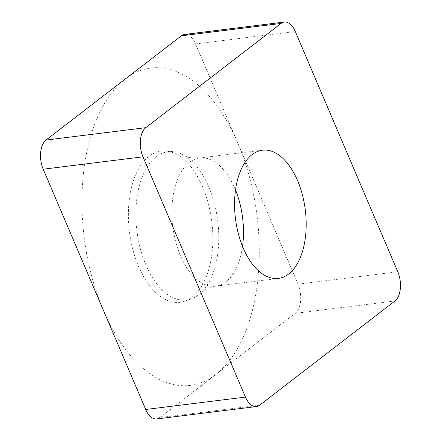 <?xml version="1.0" encoding="UTF-8"?>
<svg xmlns="http://www.w3.org/2000/svg" width="441" height="441" viewBox="0 0 441 441"><rect width="100%" height="100%" fill="white"/><g stroke="black" fill="none" stroke-linecap="round" stroke-linejoin="round"><path stroke-width="0.33" stroke-dasharray="2.21 1.65" d="M259.639 405.185L159.879 417.577L295.244 313.33L159.879 417.577A20.148 10.97 -97.1 0 1 156.665 418.95M295.244 313.33A20.148 10.97 -97.1 0 0 298.028 284.186L195.528 43.913L298.028 284.186A20.148 10.97 -97.1 0 1 295.244 313.33L395.009 300.938M184.57 34.442A20.148 10.97 -97.1 0 1 195.528 43.913L295.288 31.52M134.29 254.678A76.177 41.487 82.9 0 0 184.663 301.209A76.177 41.487 82.9 0 0 206.95 198.72A76.177 41.487 82.9 0 0 166.003 151.015A76.177 41.487 82.9 0 0 134.29 254.678M191.107 298.987A74.755 40.715 82.9 0 1 141.671 253.321A74.755 40.715 -97.1 0 1 172.795 151.594A74.755 40.715 -97.1 0 1 184.707 155.662A74.755 40.715 -97.1 0 1 212.981 198.406A74.755 40.715 82.9 0 1 201.658 292.129A74.755 40.715 82.9 0 1 191.107 298.987L184.663 301.209M246.883 167.966A159.907 87.092 -97.1 0 1 215.809 374.508A159.907 87.092 -97.1 0 1 94.352 285.432A159.907 87.092 -97.1 0 1 125.431 78.889A159.907 87.092 -97.1 0 1 246.883 167.966M188.015 34.988A20.148 10.97 -97.1 0 1 195.528 43.913M298.028 284.186L397.788 271.794M184.707 155.662C187.039 157.476 192.039 158.253 199.712 157.994A64.59 35.181 -97.1 0 0 176.869 245.819A64.59 35.181 82.9 0 0 215.638 286.192A64.59 35.181 82.9 0 0 242.533 246.392M262.417 150.205L199.712 157.994A64.59 35.181 -97.1 0 1 235.527 190.005M201.658 292.129C203.626 289.731 208.284 287.752 215.638 286.192L278.343 278.403M172.795 151.594L166.003 151.015"/><path stroke-width="0.66" d="M188.015 34.988A20.148 10.97 -97.1 0 0 181.361 35.815L45.991 140.062L181.361 35.815A20.148 10.97 -97.1 0 1 184.57 34.442L284.335 22.05A20.148 10.97 82.9 0 0 281.121 23.423L145.756 127.669A20.148 10.97 82.9 0 0 142.972 156.814L245.472 397.087A20.148 10.97 82.9 0 0 256.43 406.558A20.148 10.97 82.9 0 0 259.639 405.185L395.009 300.938A20.148 10.97 82.9 0 0 397.788 271.794L295.288 31.52A20.148 10.97 82.9 0 0 284.335 22.05M45.991 140.062A20.148 10.97 -97.1 0 0 43.212 169.206L145.712 409.48L43.212 169.206A20.148 10.97 -97.1 0 1 45.991 140.062L145.756 127.669M256.43 406.558L156.665 418.95A20.148 10.97 -97.1 0 1 145.712 409.48L245.472 397.087M239.573 238.03A64.59 35.181 82.9 0 0 278.343 278.403A64.59 35.181 82.9 0 0 301.186 190.578A64.59 35.181 82.9 0 0 262.417 150.205A64.59 35.181 82.9 0 0 239.573 238.03M159.879 417.577A20.148 10.97 -97.1 0 1 145.712 409.48M181.361 35.815L281.121 23.423M43.212 169.206L142.972 156.814M242.533 246.392A64.59 35.181 82.9 0 0 238.482 198.367A64.59 35.181 -97.1 0 0 235.527 190.005"/></g></svg>
